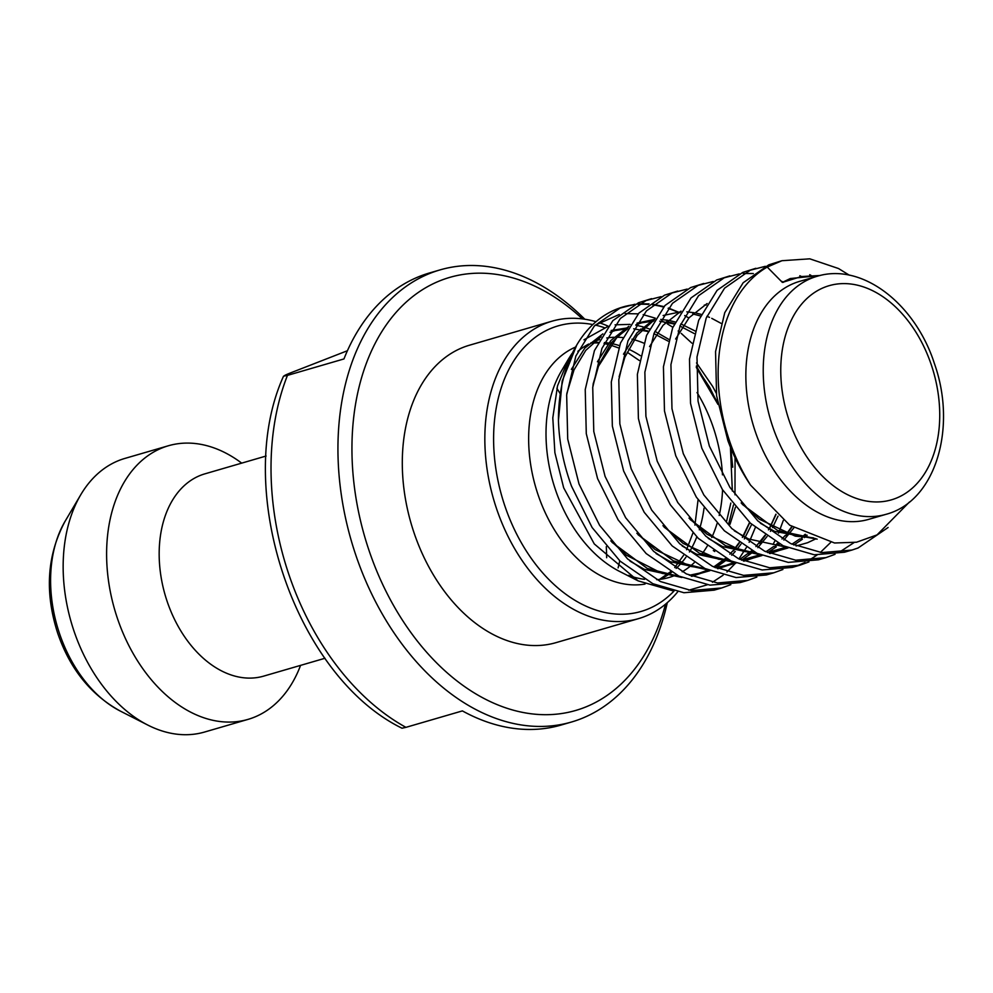 <?xml version="1.0" encoding="UTF-8"?>
<svg xmlns="http://www.w3.org/2000/svg" width="993" height="993" viewBox="0 0 993 993"><rect width="100%" height="100%" fill="white"/><g stroke="black" fill="none" stroke-linecap="round" stroke-linejoin="round"><path stroke-width="1.49" d="M673.986 591.083A148.689 101.571 -106.2 0 1 504.754 505.623A148.689 101.571 -106.2 0 1 592.821 324.562M595.291 325.083A148.689 101.571 -106.2 0 1 604.191 327.616M677.71 591.84A154.883 105.804 -106.2 0 1 638.536 618.627A154.883 105.804 -106.2 0 1 496.463 508.428A154.883 105.804 -106.2 0 1 551.959 321.198A154.883 105.804 -106.2 0 1 595.986 321.72M598.903 322.626A154.883 105.804 -106.2 0 1 608.188 326.176M582.469 318.914A225.51 154.052 73.8 0 0 398.193 310.027A225.51 154.052 73.8 0 0 368.875 550.01A225.51 154.052 73.8 0 0 524.515 712.751A225.51 154.052 73.8 0 0 665.509 604.178M667.308 602.652A235.428 160.816 -106.2 0 1 571.558 721.998A235.428 160.816 -106.2 0 1 355.606 554.504A235.428 160.816 -106.2 0 1 439.961 269.922A235.428 160.816 -106.2 0 1 584.815 319.237M755.152 431.173A123.902 84.641 -106.2 0 1 799.551 281.391L816.929 276.339A123.902 84.641 -106.2 0 0 772.529 426.109A123.902 84.641 -106.2 0 0 886.19 514.275L868.813 519.327A123.902 84.641 -106.2 0 1 755.152 431.173M781.925 260.712L768.843 264.808L743.161 282.744L724.753 312.671L715.556 351.609L716.598 395.735L727.906 440.669C733.939 456.867 741.498 471.7 750.596 485.167A148.689 101.571 -106.2 0 1 729.309 440.259A148.689 101.571 -106.2 0 1 767.229 267.067L781.925 260.712L809.779 258.825L838.526 268.532L849.288 275.173M888.102 527.494L858.076 547.987L852.019 550.035L821.782 552.604L790.676 543.581L757.907 521.002L729.929 487.389L709.35 446.068L698.042 401.135L696.999 357.008L706.197 318.07L724.592 288.144L750.286 270.208L765.342 266.31M809.705 274.701L810.983 275.346M801.488 276.526L799.824 275.731M755.859 268.296L742.776 272.392L717.095 290.328L698.687 320.255L689.49 359.205L690.532 403.319L701.84 448.253L722.42 489.574L750.41 523.187L783.167 545.765L814.272 554.789L844.509 552.22L852.006 550.035M835.039 554.33L825.953 557.619L795.716 560.201L764.61 551.177L731.841 528.586L703.863 494.973L683.283 453.652L671.976 408.719L670.933 364.605L680.131 325.654L698.538 295.728L724.22 277.792L739.276 273.894M743.223 273.497L753.302 273.534M780.982 281.007L783.576 282.248M729.793 275.893L716.71 279.976L691.029 297.912L672.621 327.839L663.436 366.789L664.466 410.903L675.774 455.837L696.354 497.158L724.344 530.771L757.1 553.362L788.206 562.386L818.443 559.804L825.94 557.619M808.972 561.914L799.886 565.203L769.649 567.785L738.544 558.761L705.775 536.17L677.797 502.557L657.217 461.236L645.909 416.303L644.867 372.189L654.064 333.238L672.472 303.324L698.153 285.388L713.21 281.478M703.727 283.477L690.644 287.573L664.962 305.509L646.555 335.423L637.369 374.373L638.4 418.487L649.707 463.421L670.3 504.742L698.278 538.355L731.034 560.946L762.14 569.97L792.389 567.388M782.906 569.498L773.82 572.787L743.583 575.369L712.477 566.345L679.721 543.767L651.731 510.141L631.151 468.833L619.843 423.899L618.8 379.773L627.998 340.835L646.406 310.908L672.087 292.972L687.144 289.075M677.66 291.061L664.578 295.157L638.896 313.093L620.488 343.019L611.303 381.957L612.346 426.084L623.641 471.017L644.234 512.326L672.211 545.951L704.98 568.53L736.074 577.554L766.323 574.972M756.84 577.082L747.754 580.384L717.517 582.953L686.411 573.929L653.655 551.351L625.664 517.738L605.085 476.417L593.777 431.483L592.734 387.369L601.932 348.419L620.34 318.492L646.021 300.556L661.077 296.659M651.594 298.645L638.511 302.741L612.83 320.677L594.435 350.603L585.237 389.554L586.28 433.668L597.575 478.601L618.167 519.922L646.145 553.535L678.914 576.114L710.007 585.138L740.257 582.568M853.93 542.662L838.626 552.654M796.088 566.209L805.05 562.423M808.575 560.548L817.04 555.037M820.355 552.443L830.644 542.476M783.291 520.469L778.562 533.142M774.701 541.309L773.013 544.462M730.786 584.678L721.688 587.968L691.451 590.55L660.345 581.526L627.588 558.935L599.598 525.322L579.018 484.001L567.711 439.067L566.668 394.953L575.866 356.003L594.273 326.076L619.955 308.14L635.011 304.243M558.438 420.324A148.689 101.571 -106.2 0 1 576.796 344.943L562.212 380.989L558.438 420.324C559.109 442.195 563.465 464.153 571.509 486.185L592.101 527.506L620.079 561.119L652.848 583.71L683.954 592.734L714.19 590.152M638.114 580.868L619.607 571.434A123.902 84.641 -106.2 0 1 555.323 489.338A123.902 84.641 -106.2 0 1 561.306 371.183L568.679 358.709L557.52 385.83L552.803 417.904L554.888 452.734L563.676 487.824L594.286 543.941L638.114 580.868L672.944 590.847M565.154 365.225A123.902 84.641 -106.2 0 1 568.666 360.645M577.864 351.348A123.902 84.641 -106.2 0 1 588.712 344.025M594.844 341.22A123.902 84.641 -106.2 0 1 599.536 339.618M606.748 337.98A123.902 84.641 -106.2 0 1 613.922 337.272M616.889 337.235A123.902 84.641 -106.2 0 1 622.847 337.583M631.97 339.184A123.902 84.641 -106.2 0 1 643.762 343.131M697.049 392.558A123.902 84.641 -106.2 0 1 713.371 427.722A123.902 84.641 -106.2 0 1 722.457 474.853M638.536 618.627L555.993 642.645A154.883 105.804 -106.2 0 1 413.92 532.447A154.883 105.804 -106.2 0 1 469.416 345.229L551.959 321.198M439.961 269.922L429.535 272.951A235.428 160.816 73.8 0 0 343.95 358.945L287.474 375.379A235.428 160.816 73.8 0 0 288.702 573.979A235.428 160.816 73.8 0 0 405.926 727.348L462.39 710.901A235.428 160.816 73.8 0 0 561.132 725.039L571.558 721.998M324.972 658.272L263.679 676.121A105.32 71.943 -106.2 0 1 167.072 601.187A105.32 71.943 -106.2 0 1 204.806 473.872L266.099 456.023M300.569 665.384A142.495 97.339 -106.2 0 1 248.002 719.391A142.495 97.339 -106.2 0 1 117.298 618.018A142.495 97.339 -106.2 0 1 168.351 445.77A142.495 97.339 -106.2 0 1 241.696 463.135M248.002 719.391L204.558 732.04A142.495 97.339 -106.2 0 1 147.783 725.064A142.495 97.339 -106.2 0 1 73.854 630.654A142.495 97.339 -106.2 0 1 80.743 494.775A142.495 97.339 -106.2 0 1 124.907 458.418L168.351 445.77M767.229 267.067L782.36 282.397L801.339 276.563L820.156 275.483M717.666 402.587L696.354 366.094M668.661 339.296L654.859 331.314M649.385 328.981L645.251 327.516M643.042 326.846L635.781 325.145M630.133 324.376L615.064 324.823M608.051 326.362L583.946 339.829M571.894 353.657L568.679 358.709M722.556 489.772A123.902 84.641 -106.2 0 1 719.193 515.479M717.045 523.572A123.902 84.641 -106.2 0 1 711.745 537.548M707.277 546.051A123.902 84.641 -106.2 0 1 701.939 553.995M694.206 562.696A123.902 84.641 -106.2 0 1 682.179 571.807M676.283 574.823A123.902 84.641 -106.2 0 1 668.972 577.504A123.902 84.641 -106.2 0 1 656.658 579.689M644.531 579.329A123.902 84.641 -106.2 0 1 628.519 575.357M730.538 447.458L732.735 467.182L730.711 447.88M714.737 551.525L713.297 550.532M726.541 521.474L730.823 503.066M735.403 507.286L730.016 524.316M688.757 590.214L707.277 584.803M712.415 582.258L723.127 575.195M726.963 571.98L735.664 563.019M738.916 558.935L746.364 547.54M749.132 542.315L755.325 527.544M595.006 325.294L619.247 314.471M625.242 313.614L638.214 313.85M643.166 314.632L655.318 318.17M662.877 321.496L665.372 322.787M667.271 323.842L672.857 327.256M678.132 330.979L679.212 331.799M681.235 333.4L691.885 343.168M576.796 344.943A148.689 101.571 -106.2 0 1 622.884 307.011L625.528 306.241M624.237 306.626A148.689 101.571 -106.2 0 1 633.968 304.739M638.015 304.367A148.689 101.571 -106.2 0 1 648.33 304.429M652.624 304.863A148.689 101.571 -106.2 0 1 663.56 307.06M668.128 308.426A148.689 101.571 -106.2 0 1 677.462 312.05M684.723 315.65A148.689 101.571 -106.2 0 1 688.844 317.996L684.785 315.538M909.427 502.036L877.018 534.904L856.562 542.215L834.554 542.997L789.77 525.235L750.596 485.167M405.926 727.348L402.004 728.217C294.722 675.687 232.424 489.028 283.526 376.186L287.474 375.379C281.453 376.781 284.085 375.329 295.368 371.022L347.413 350.728M619.706 560.772A154.883 105.804 -106.2 0 1 618.105 567.897M638.971 303.846L649.037 303.883M653.245 304.33L663.969 306.601M668.45 308.016L678.07 311.988M931.372 365.052A111.514 76.176 73.8 0 0 824.711 287.188A111.514 76.176 73.8 0 0 789.125 420.498A111.514 76.176 73.8 0 0 895.773 498.362A111.514 76.176 73.8 0 0 931.372 365.052M575.555 347.066A123.902 84.641 73.8 0 0 537.945 494.402A123.902 84.641 73.8 0 0 645.016 584.07M660.084 579.353A123.902 84.641 73.8 0 0 671.566 572.291M676.146 568.393A123.902 84.641 73.8 0 0 685.94 557.197M689.39 551.971A123.902 84.641 73.8 0 0 696.776 536.952M699.295 529.815A123.902 84.641 73.8 0 0 704.037 508.168M120.352 711.1C90.847 694.864 69.982 668.947 57.755 633.348C44.524 592.449 46.969 555.099 65.091 521.275A117.459 80.234 73.8 0 0 59.419 633.286A117.459 80.234 73.8 0 0 120.352 711.1L147.783 725.064M640.336 355.668A123.902 84.641 73.8 0 0 628.755 349.251M619.483 345.626A123.902 84.641 73.8 0 0 611.241 343.504M608.709 343.069A123.902 84.641 73.8 0 0 604.489 342.548M598.158 342.3A123.902 84.641 73.8 0 0 591.22 342.771M559.953 393.34A235.428 160.816 73.8 0 0 556.887 388.288M606.661 557.731A235.428 160.816 73.8 0 0 606.289 546.671M782.36 282.397L790.242 278.549L820.268 275.458M782.496 282.31L783.452 282.285M817.177 539.149L774.639 531.392L760.365 523.224M816.035 538.765L807.594 542.712L796.101 545.989M786.133 547.131L748.573 538.976L734.299 530.808M675.625 339.01L689.117 317.686L707.103 303.535M805.757 534.544L800.693 539.075M787.437 547.689L770.034 553.573M760.067 554.715L722.507 546.572L708.232 538.392M649.559 346.594L663.051 325.27L681.037 311.132M704.31 305.074L706.197 305.037M792.104 526.811L785.587 535.736M778.4 543.357L774.627 546.659M761.37 555.273L743.968 561.157M734.001 562.299L696.441 554.156L682.166 545.976M623.492 354.178L636.985 332.854L654.97 318.716M678.244 312.658L680.131 312.621M692.729 313.912L700.512 315.985M776.054 514.386L769.414 528.748M765.417 535.351L759.521 543.32M752.334 550.954L748.561 554.243M735.304 562.87L717.902 568.753M707.935 569.883L670.374 561.74L656.1 553.573M597.426 361.775L610.931 340.438L628.904 326.3M652.178 320.255L654.064 320.218M666.675 321.496L674.446 323.569M749.752 522.579L743.36 536.332M739.351 542.935L733.455 550.904M726.268 558.538L714.724 567.388M709.238 570.454L691.836 576.337M681.868 577.479L644.308 569.324L630.034 561.157M571.36 369.359L584.865 348.034L602.838 333.884M611.142 330.458L627.998 327.802M640.609 329.08L648.379 331.153M696.304 367.249L709.623 387.27L717.927 404.101M815.675 538.64L777.643 530.51L742.305 504.382M807.148 535.19L804.442 537.585M802.369 539.261L793.804 545.02M788.057 547.95L769.352 553.3M758.18 553.858L725.511 545.691L690.172 519.562M793.804 527.916L783.887 540.068M779.691 544.04L778.375 545.169M776.315 546.845L767.738 552.604M761.991 555.534L743.285 560.884M732.114 561.455L699.444 553.275L664.106 527.146M619.135 376.682L624.87 357.182L637.245 335.274L654.213 319.957M663.113 315.526L680.615 311.814M686.808 311.852L694.02 312.696M696.453 313.18L701.232 314.396M706.917 316.308L709.511 317.363M711.733 318.343L721.03 323.333M778.028 516.124L772.579 527.593M771.35 529.765L770.407 531.354M767.068 536.493L757.82 547.664M753.625 551.624L741.672 560.189M735.925 563.13L717.219 568.468M706.048 569.039L673.378 560.859L638.052 534.731M593.069 384.266L598.804 364.766L611.191 342.858L628.147 327.541M637.047 323.122L654.548 319.398M660.742 319.436L667.954 320.292M670.387 320.764L675.166 321.98M680.85 323.904L694.963 330.917M751.701 524.366L744.34 538.938M741.001 544.077L736.794 549.638M735.242 551.463L731.754 555.248M727.559 559.22L715.605 567.773M709.858 570.714L691.153 576.052M679.982 576.623L647.312 568.455L611.986 542.315M696.527 362.929L712.626 386.389L716.276 393.216M735.056 457.736L734.994 494.824M733.492 504.953L728.825 523.361M886.19 514.275C936.151 500.956 957.066 427.052 934.425 363.624C915.521 304.379 862.458 262.14 816.929 276.339M659.501 579.415L670.56 571.72M674.731 567.537L683.507 555.41M686.548 549.712L692.878 533.129M694.914 525.098L698.079 499.764M799.874 565.203L792.364 567.388M773.808 572.8L766.298 574.984M747.741 580.384L740.232 582.568M721.675 587.968L714.166 590.152M65.091 521.275L80.743 494.775M590.698 343.032L597.86 342.883M604.017 343.566L607.716 344.323M610.124 344.943L618.639 347.947M627.266 352.279L639.331 360.521M732.337 491.014L730.426 447.173M717.976 404.399L696.304 367.422M668.14 341.12L653.903 333.648M648.181 331.588L633.683 328.782M627.489 328.658L615.126 330.557L610 332.27M601.162 336.689L585.783 350.343L574.028 369.88L566.817 393.551M610.807 540.862L626.583 555.31L662.008 573.371L678.207 575.779M689.341 575.282L699.531 573.122L708.034 569.932M713.781 566.953L725.697 558.227M729.867 554.168L732.958 550.743M734.497 548.893L739.04 542.724M742.354 537.449L749.578 522.417M694.206 333.536L679.969 326.052M674.247 324.003L659.749 321.186M653.555 321.074L641.801 322.812L636.066 324.686M627.228 329.105L617.149 336.987L598.456 366.268L592.883 385.979M636.861 533.278L655.169 549.625L691.054 566.494L704.273 568.195M715.407 567.686L725.933 565.439L734.1 562.348M739.835 559.369L751.763 550.643M755.934 546.584L765.106 535.14M768.421 529.865L770.22 526.625M770.357 526.364L775.881 514.225M662.927 525.694L683.184 543.444L718.46 559.196L730.339 560.611M741.473 560.102L760.166 554.752M765.901 551.785L773.659 546.535M775.732 544.872L777.829 543.059M782 539L785.091 535.575M786.63 533.725L791.806 526.613M688.993 518.098L707.09 534.296L743.049 551.289L756.405 553.027M767.539 552.518L786.22 547.168M791.967 544.189L799.725 538.951M801.798 537.287L805.186 534.271M741.126 502.93L759.335 519.202L795.244 536.133L813.49 537.846"/></g></svg>
